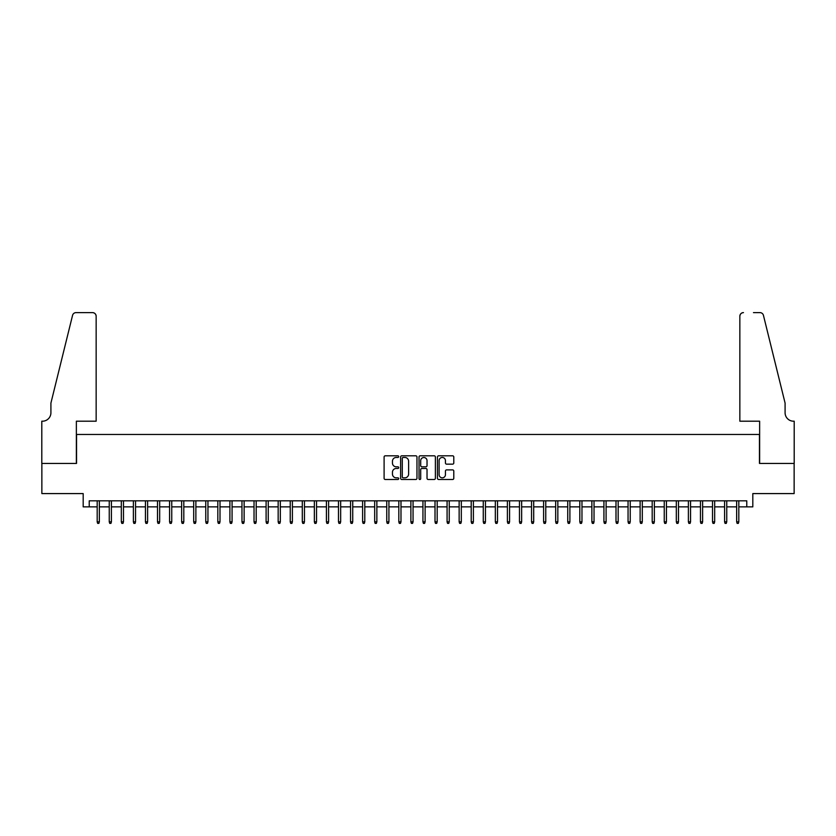 <?xml version="1.0" encoding="UTF-8"?>
<svg xmlns="http://www.w3.org/2000/svg" width="836" height="836" viewBox="0 0 836 836"><rect width="100%" height="100%" fill="white"/><g stroke="black" fill="none" stroke-linecap="round" stroke-linejoin="round"><path stroke-width="1.25" d="M398.699 456.634A0.826 0.826 0 0 0 397.863 455.808L385.281 455.808A1.181 1.181 0 0 0 384.1 456.989L384.1 478.307A1.181 1.181 0 0 0 385.281 479.488L397.863 479.488A0.826 0.826 0 0 0 398.699 478.662A0.826 0.826 0 0 0 397.863 477.837L396.243 477.837A3.793 3.793 0 0 1 392.45 474.043L392.45 472.267A3.793 3.793 0 0 1 396.243 468.474L397.863 468.474A0.826 0.826 0 0 0 398.699 467.648A0.826 0.826 0 0 0 397.863 466.822L396.243 466.822A3.793 3.793 0 0 1 392.45 463.029L392.45 461.253A3.793 3.793 0 0 1 396.243 457.459L397.863 457.459A0.826 0.826 0 0 0 398.699 456.634M452.61 464.158A1.181 1.181 0 0 0 453.791 462.966L453.791 456.989A1.181 1.181 0 0 0 452.61 455.808L438.639 455.808A1.181 1.181 0 0 0 437.447 456.989L437.447 478.307A1.181 1.181 0 0 0 438.639 479.488L452.61 479.488A1.181 1.181 0 0 0 453.791 478.307L453.791 471.086A1.181 1.181 0 0 0 452.61 469.895L446.633 469.895A1.181 1.181 0 0 0 445.442 471.086L445.442 474.67A3.166 3.166 0 0 1 442.275 477.837A3.166 3.166 0 0 1 439.109 474.67L439.109 460.636A3.166 3.166 0 0 1 442.275 457.459A3.166 3.166 0 0 1 445.442 460.636L445.442 462.966A1.181 1.181 0 0 0 446.633 464.158L452.61 464.158M89.222 506.867L89.222 500.827L746.778 500.827L746.778 506.867L752.818 506.867L752.818 493.585L794.137 493.585L794.137 463.426L759.454 463.426L759.454 434.469L76.546 434.469L76.546 463.426L41.863 463.426L41.863 493.585L83.182 493.585L83.182 506.867L97.185 506.867M416.965 456.989A1.181 1.181 0 0 0 415.785 455.808L401.802 455.808A1.181 1.181 0 0 0 400.622 456.989L400.622 478.307A1.181 1.181 0 0 0 401.802 479.488L415.785 479.488A1.181 1.181 0 0 0 416.965 478.307L416.965 456.989M420.215 455.808L434.197 455.808A1.181 1.181 0 0 1 435.378 456.989L435.378 478.307A1.181 1.181 0 0 1 434.197 479.488L428.21 479.488A1.181 1.181 0 0 1 427.029 478.307L427.029 469.665A1.181 1.181 0 0 0 425.848 468.474L421.877 468.474A1.181 1.181 0 0 0 420.696 469.665L420.696 478.662A0.826 0.826 0 0 1 419.86 479.488A0.826 0.826 0 0 1 419.035 478.662L419.035 456.989A1.181 1.181 0 0 1 420.215 455.808M99.348 506.867L109.244 506.867M111.418 506.867L121.314 506.867M123.488 506.867L133.373 506.867M135.547 506.867L145.443 506.867M147.617 506.867L157.502 506.867M159.676 506.867L169.572 506.867M171.746 506.867L181.642 506.867M183.805 506.867L193.701 506.867M195.875 506.867L205.771 506.867M207.945 506.867L217.83 506.867M220.004 506.867L229.9 506.867M232.074 506.867L241.97 506.867M244.133 506.867L254.029 506.867M256.203 506.867L266.099 506.867M268.272 506.867L278.158 506.867M280.332 506.867L290.228 506.867M292.401 506.867L302.298 506.867M304.461 506.867L314.357 506.867M316.53 506.867L326.427 506.867M328.6 506.867L338.486 506.867M340.66 506.867L350.556 506.867M352.729 506.867L362.615 506.867M364.789 506.867L374.685 506.867M376.858 506.867L386.755 506.867M388.918 506.867L398.814 506.867M400.987 506.867L410.884 506.867M413.057 506.867L422.943 506.867M425.116 506.867L435.013 506.867M437.186 506.867L447.082 506.867M449.245 506.867L459.142 506.867M461.315 506.867L471.211 506.867M473.385 506.867L483.271 506.867M485.444 506.867L495.34 506.867M497.514 506.867L507.4 506.867M509.573 506.867L519.47 506.867M521.643 506.867L531.539 506.867M533.702 506.867L543.599 506.867M545.772 506.867L555.668 506.867M557.842 506.867L567.728 506.867M569.901 506.867L579.797 506.867M581.971 506.867L591.867 506.867M594.03 506.867L603.926 506.867M606.1 506.867L615.996 506.867M618.17 506.867L628.055 506.867M630.229 506.867L640.125 506.867M642.299 506.867L652.195 506.867M654.358 506.867L664.254 506.867M666.428 506.867L676.324 506.867M678.498 506.867L688.383 506.867M690.557 506.867L700.453 506.867M702.627 506.867L712.512 506.867M714.686 506.867L724.582 506.867M726.756 506.867L736.652 506.867M738.815 506.867L746.778 506.867M403.109 457.459A0.826 0.826 0 0 0 402.283 458.295L402.283 477.001A0.826 0.826 0 0 0 403.109 477.837L404.823 477.837A3.793 3.793 0 0 0 408.616 474.043L408.616 461.253A3.793 3.793 0 0 0 404.823 457.459L403.109 457.459M427.029 460.688A3.166 3.166 0 0 0 423.862 457.522A3.166 3.166 0 0 0 420.696 460.688L420.696 465.631A1.181 1.181 0 0 0 421.877 466.822L425.848 466.822A1.181 1.181 0 0 0 427.029 465.631L427.029 460.688M97.185 521.821L97.666 523.388L98.867 523.388L99.348 521.821L97.185 521.821L97.185 500.827M99.348 521.821L99.348 500.827M96.15 421.198L96.15 316.227A3.616 3.616 0 0 0 92.535 312.612L76.066 312.612A3.616 3.616 0 0 0 72.554 315.36L50.912 403.098L50.912 412.754A8.444 8.444 0 0 1 42.469 421.198L41.8 421.198L41.8 463.426L76.369 463.426L76.369 421.198L96.15 421.198L96.15 316.227C95.921 314.043 94.719 312.842 92.535 312.612L82.524 312.612M72.554 315.36C73.474 313.375 73.474 313.375 72.554 315.36C73.474 313.375 73.474 313.375 72.554 315.36M50.912 412.754A8.444 8.444 0 0 1 42.469 421.198M739.85 421.198L739.85 316.227L739.85 421.198L759.631 421.198L759.631 463.426L794.2 463.426L794.2 421.198L793.531 421.198A8.444 8.444 0 0 1 785.088 412.754A8.444 8.444 0 0 0 793.531 421.198M778.452 376.2L763.446 315.36L785.088 403.098L785.088 412.754M753.476 312.612L759.934 312.612A3.616 3.616 0 0 1 763.446 315.36C762.526 313.375 762.526 313.375 763.446 315.36C762.526 313.375 762.526 313.375 763.446 315.36M743.465 312.612A3.616 3.616 0 0 0 739.85 316.227C740.079 314.043 741.281 312.842 743.465 312.612M109.244 521.821L109.725 523.388L110.937 523.388L111.418 521.821L109.244 521.821L109.244 500.827M111.418 521.821L111.418 500.827M121.314 521.821L121.795 523.388L122.996 523.388L123.488 521.821L121.314 521.821L121.314 500.827M123.488 521.821L123.488 500.827M133.373 521.821L133.854 523.388L135.066 523.388L135.547 521.821L133.373 521.821L133.373 500.827M135.547 521.821L135.547 500.827M145.443 521.821L145.924 523.388L147.136 523.388L147.617 521.821L145.443 521.821L145.443 500.827M147.617 521.821L147.617 500.827M157.502 521.821L157.994 523.388L159.195 523.388L159.676 521.821L157.502 521.821L157.502 500.827M159.676 521.821L159.676 500.827M169.572 521.821L170.053 523.388L171.265 523.388L171.746 521.821L169.572 521.821L169.572 500.827M171.746 521.821L171.746 500.827M181.642 521.821L182.123 523.388L183.324 523.388L183.805 521.821L181.642 521.821L181.642 500.827M183.805 521.821L183.805 500.827M193.701 521.821L194.182 523.388L195.394 523.388L195.875 521.821L193.701 521.821L193.701 500.827M195.875 521.821L195.875 500.827M205.771 521.821L206.252 523.388L207.453 523.388L207.945 521.821L205.771 521.821L205.771 500.827M207.945 521.821L207.945 500.827M217.83 521.821L218.321 523.388L219.523 523.388L220.004 521.821L217.83 521.821L217.83 500.827M220.004 521.821L220.004 500.827M229.9 521.821L230.381 523.388L231.593 523.388L232.074 521.821L229.9 521.821L229.9 500.827M232.074 521.821L232.074 500.827M241.97 521.821L242.45 523.388L243.652 523.388L244.133 521.821L241.97 521.821L241.97 500.827M244.133 521.821L244.133 500.827M254.029 521.821L254.51 523.388L255.722 523.388L256.203 521.821L254.029 521.821L254.029 500.827M256.203 521.821L256.203 500.827M266.099 521.821L266.579 523.388L267.781 523.388L268.272 521.821L266.099 521.821L266.099 500.827M268.272 521.821L268.272 500.827M278.158 521.821L278.649 523.388L279.851 523.388L280.332 521.821L278.158 521.821L278.158 500.827M280.332 521.821L280.332 500.827M290.228 521.821L290.709 523.388L291.921 523.388L292.401 521.821L290.228 521.821L290.228 500.827M292.401 521.821L292.401 500.827M302.298 521.821L302.778 523.388L303.98 523.388L304.461 521.821L302.298 521.821L302.298 500.827M304.461 521.821L304.461 500.827M314.357 521.821L314.838 523.388L316.05 523.388L316.53 521.821L314.357 521.821L314.357 500.827M316.53 521.821L316.53 500.827M326.427 521.821L326.907 523.388L328.109 523.388L328.6 521.821L326.427 521.821L326.427 500.827M328.6 521.821L328.6 500.827M338.486 521.821L338.967 523.388L340.179 523.388L340.66 521.821L338.486 521.821L338.486 500.827M340.66 521.821L340.66 500.827M350.556 521.821L351.036 523.388L352.249 523.388L352.729 521.821L350.556 521.821L350.556 500.827M352.729 521.821L352.729 500.827M362.615 521.821L363.106 523.388L364.308 523.388L364.789 521.821L362.615 521.821L362.615 500.827M364.789 521.821L364.789 500.827M374.685 521.821L375.165 523.388L376.378 523.388L376.858 521.821L374.685 521.821L374.685 500.827M376.858 521.821L376.858 500.827M386.755 521.821L387.235 523.388L388.437 523.388L388.918 521.821L386.755 521.821L386.755 500.827M388.918 521.821L388.918 500.827M398.814 521.821L399.294 523.388L400.507 523.388L400.987 521.821L398.814 521.821L398.814 500.827M400.987 521.821L400.987 500.827M410.884 521.821L411.364 523.388L412.566 523.388L413.057 521.821L410.884 521.821L410.884 500.827M413.057 521.821L413.057 500.827M422.943 521.821L423.434 523.388L424.636 523.388L425.116 521.821L422.943 521.821L422.943 500.827M425.116 521.821L425.116 500.827M435.013 521.821L435.493 523.388L436.705 523.388L437.186 521.821L435.013 521.821L435.013 500.827M437.186 521.821L437.186 500.827M447.082 521.821L447.563 523.388L448.765 523.388L449.245 521.821L447.082 521.821L447.082 500.827M449.245 521.821L449.245 500.827M459.142 521.821L459.622 523.388L460.835 523.388L461.315 521.821L459.142 521.821L459.142 500.827M461.315 521.821L461.315 500.827M471.211 521.821L471.692 523.388L472.894 523.388L473.385 521.821L471.211 521.821L471.211 500.827M473.385 521.821L473.385 500.827M483.271 521.821L483.751 523.388L484.964 523.388L485.444 521.821L483.271 521.821L483.271 500.827M485.444 521.821L485.444 500.827M495.34 521.821L495.821 523.388L497.033 523.388L497.514 521.821L495.34 521.821L495.34 500.827M497.514 521.821L497.514 500.827M507.4 521.821L507.891 523.388L509.093 523.388L509.573 521.821L507.4 521.821L507.4 500.827M509.573 521.821L509.573 500.827M519.47 521.821L519.95 523.388L521.162 523.388L521.643 521.821L519.47 521.821L519.47 500.827M521.643 521.821L521.643 500.827M531.539 521.821L532.02 523.388L533.222 523.388L533.702 521.821L531.539 521.821L531.539 500.827M533.702 521.821L533.702 500.827M543.599 521.821L544.079 523.388L545.291 523.388L545.772 521.821L543.599 521.821L543.599 500.827M545.772 521.821L545.772 500.827M555.668 521.821L556.149 523.388L557.351 523.388L557.842 521.821L555.668 521.821L555.668 500.827M557.842 521.821L557.842 500.827M567.728 521.821L568.219 523.388L569.42 523.388L569.901 521.821L567.728 521.821L567.728 500.827M569.901 521.821L569.901 500.827M579.797 521.821L580.278 523.388L581.49 523.388L581.971 521.821L579.797 521.821L579.797 500.827M581.971 521.821L581.971 500.827M591.867 521.821L592.348 523.388L593.55 523.388L594.03 521.821L591.867 521.821L591.867 500.827M594.03 521.821L594.03 500.827M603.926 521.821L604.407 523.388L605.619 523.388L606.1 521.821L603.926 521.821L603.926 500.827M606.1 521.821L606.1 500.827M615.996 521.821L616.477 523.388L617.679 523.388L618.17 521.821L615.996 521.821L615.996 500.827M618.17 521.821L618.17 500.827M628.055 521.821L628.547 523.388L629.748 523.388L630.229 521.821L628.055 521.821L628.055 500.827M630.229 521.821L630.229 500.827M640.125 521.821L640.606 523.388L641.818 523.388L642.299 521.821L640.125 521.821L640.125 500.827M642.299 521.821L642.299 500.827M652.195 521.821L652.676 523.388L653.877 523.388L654.358 521.821L652.195 521.821L652.195 500.827M654.358 521.821L654.358 500.827M664.254 521.821L664.735 523.388L665.947 523.388L666.428 521.821L664.254 521.821L664.254 500.827M666.428 521.821L666.428 500.827M676.324 521.821L676.805 523.388L678.006 523.388L678.498 521.821L676.324 521.821L676.324 500.827M678.498 521.821L678.498 500.827M688.383 521.821L688.864 523.388L690.076 523.388L690.557 521.821L688.383 521.821L688.383 500.827M690.557 521.821L690.557 500.827M700.453 521.821L700.934 523.388L702.146 523.388L702.627 521.821L700.453 521.821L700.453 500.827M702.627 521.821L702.627 500.827M712.512 521.821L713.003 523.388L714.205 523.388L714.686 521.821L712.512 521.821L712.512 500.827M714.686 521.821L714.686 500.827M724.582 521.821L725.063 523.388L726.275 523.388L726.756 521.821L724.582 521.821L724.582 500.827M726.756 521.821L726.756 500.827M736.652 521.821L737.133 523.388L738.334 523.388L738.815 521.821L736.652 521.821L736.652 500.827M738.815 521.821L738.815 500.827"/></g></svg>
